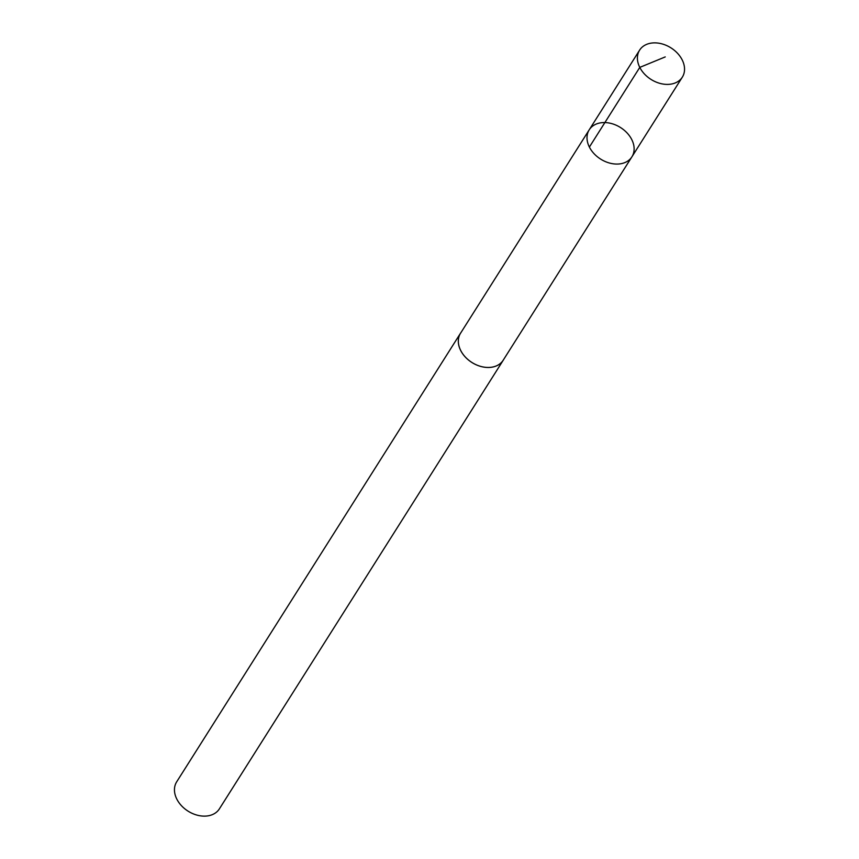 <?xml version="1.0" encoding="UTF-8"?>
<svg xmlns="http://www.w3.org/2000/svg" width="859" height="859" viewBox="0 0 859 859"><rect width="100%" height="100%" fill="white"/><g stroke="black" fill="none" stroke-linecap="round" stroke-linejoin="round"><path stroke-width="1.29" d="M631.913 156.821L503.202 360.211A25.233 18.64 -147.7 0 1 472.353 362.745A25.233 18.64 -147.7 0 1 460.156 333.883A25.233 18.64 -147.7 0 1 460.553 333.228L589.22 129.816A25.265 18.651 32.3 0 0 600.591 159.076A25.265 18.651 32.3 0 0 631.913 156.821A25.265 18.651 32.3 0 0 632.31 156.155A25.265 18.651 32.3 0 0 620.091 127.272A25.265 18.651 32.3 0 0 589.22 129.816A25.265 18.651 32.3 0 0 600.591 159.076A25.265 18.651 32.3 0 0 631.913 156.821L682.336 77.149A25.265 18.662 -147.7 0 1 651.444 79.683A25.265 18.662 -147.7 0 1 639.225 50.788A25.265 18.662 -147.7 0 1 639.622 50.123A25.265 18.662 -147.7 0 1 670.514 47.589A25.265 18.662 -147.7 0 1 682.722 76.483A25.265 18.662 -147.7 0 1 682.336 77.149M503.707 359.416A25.265 18.662 -147.7 0 1 503.234 360.222A25.265 18.662 -147.7 0 1 472.343 362.766A25.265 18.662 -147.7 0 1 460.123 333.872A25.265 18.662 -147.7 0 1 460.521 333.206A25.265 18.662 -147.7 0 1 461.047 332.433M503.234 360.222L219.378 808.877A25.265 18.662 -147.7 0 1 188.486 811.411A25.265 18.662 -147.7 0 1 176.278 782.517A25.265 18.662 -147.7 0 1 176.664 781.851L460.521 333.206M589.381 147.072L639.783 67.389L665.231 56.919M589.22 129.816L639.622 50.123"/></g></svg>

